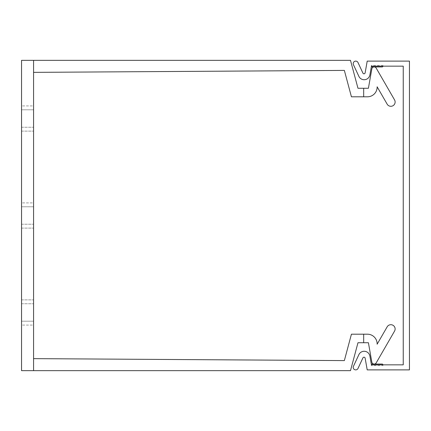 <?xml version="1.0" encoding="UTF-8"?>
<svg xmlns="http://www.w3.org/2000/svg" width="431" height="431" viewBox="0 0 431 431"><rect width="100%" height="100%" fill="white"/><g stroke="black" fill="none" stroke-linecap="round" stroke-linejoin="round"><path stroke-width="0.32" stroke-dasharray="2.15 1.62" d="M394.554 99.895L376.204 68.114L394.554 99.895A4.267 4.267 0 0 1 392.991 105.724A4.267 4.267 0 0 1 387.162 104.162A4.267 4.267 0 0 0 392.991 105.724A4.267 4.267 0 0 0 394.554 99.895A4.267 4.267 0 0 1 392.991 105.724A4.267 4.267 0 0 1 387.162 104.162A4.267 4.267 0 0 0 392.991 105.724A4.267 4.267 0 0 0 394.554 99.895A4.267 4.267 0 0 1 392.991 105.724A4.267 4.267 0 0 1 387.162 104.162A4.267 4.267 0 0 0 392.991 105.724A4.267 4.267 0 0 0 394.554 99.895A4.267 4.267 0 0 1 392.991 105.724A4.267 4.267 0 0 1 387.162 104.162A4.267 4.267 0 0 0 392.991 105.724A4.267 4.267 0 0 0 394.554 99.895A4.267 4.267 0 0 1 392.991 105.724A4.267 4.267 0 0 1 387.162 104.162A4.267 4.267 0 0 0 392.991 105.724A4.267 4.267 0 0 0 394.554 99.895A4.267 4.267 0 0 1 392.991 105.724A4.267 4.267 0 0 1 387.162 104.162A4.267 4.267 0 0 0 392.991 105.724A4.267 4.267 0 0 0 394.554 99.895A4.267 4.267 0 0 1 392.991 105.724A4.267 4.267 0 0 1 387.162 104.162A4.267 4.267 0 0 0 392.991 105.724A4.267 4.267 0 0 0 394.554 99.895A4.267 4.267 0 0 1 392.991 105.724A4.267 4.267 0 0 1 387.162 104.162L377.136 86.798A9.697 9.697 0 0 1 367.444 96.803L351.427 96.803L363.678 96.803L351.427 96.803L363.678 96.803L363.678 88.269L357.972 88.269L350.489 60.34L357.972 88.269L350.489 60.34L357.972 88.269L350.489 60.34L33.575 60.34L350.489 60.34L33.575 60.34L350.489 60.34L33.575 60.34L350.489 60.34L33.575 60.34L350.489 60.34L33.575 60.34L350.489 60.34L33.575 60.34L350.489 60.34L33.575 60.34L350.489 60.34L33.575 60.34L33.575 72.365L33.575 60.34L33.575 72.365L33.575 60.34L33.575 72.365L33.575 60.34L33.575 72.365L33.575 60.34L33.575 72.365L33.575 60.34L33.575 72.365L33.575 60.34L33.575 72.365L33.575 60.34L21.55 60.34L21.55 370.66L33.575 370.66L33.575 358.635L33.575 370.66L33.575 358.635L33.575 370.66L33.575 358.635L33.575 370.66L33.575 358.635L33.575 370.66L33.575 358.635L33.575 370.66L33.575 358.635L33.575 370.66L33.575 358.635L33.575 370.66L350.489 370.66L357.972 342.731L350.489 370.66L357.972 342.731L350.489 370.66L33.575 370.66L350.489 370.66L33.575 370.66L350.489 370.66L33.575 370.66L350.489 370.66L33.575 370.66L350.489 370.66L33.575 370.66L350.489 370.66L33.575 370.66L350.489 370.66L33.575 370.66L350.489 370.66L357.972 342.731L350.489 370.66L357.972 342.731L350.489 370.66L357.972 342.731L350.489 370.66L357.972 342.731L350.489 370.66L357.972 342.731L368.413 342.731L357.972 342.731L368.413 342.731L357.972 342.731L368.413 342.731L357.972 342.731L368.413 342.731L357.972 342.731L368.413 342.731L357.972 342.731L350.489 370.66L357.972 342.731L368.413 342.731L363.678 342.731L368.413 342.731L363.678 342.731L363.678 334.197L363.678 342.731L363.678 334.197L351.427 334.197L363.678 334.197L363.678 342.731L368.413 342.731L371.829 362.11L368.413 342.731M21.55 109.797L21.55 127.253L21.55 109.797L21.55 127.253L21.55 109.797L33.575 109.797L33.575 127.253L33.575 109.797L33.575 127.253L33.575 109.797L21.55 109.797M21.55 105.918L21.55 131.132L21.55 105.918L21.55 131.132L21.55 105.918L33.575 105.918L33.575 131.132L33.575 105.918L33.575 131.132L33.575 105.918L21.55 105.918M21.55 321.203L21.55 303.747L21.55 321.203L21.55 303.747L21.55 321.203L33.575 321.203L33.575 303.747L33.575 321.203L33.575 303.747L33.575 321.203L21.55 321.203M21.55 325.082L21.55 299.868L21.55 325.082L21.55 299.868L21.55 325.082L33.575 325.082L33.575 299.868L33.575 325.082L33.575 299.868L33.575 325.082L21.55 325.082M21.55 206.772L21.55 224.228L21.55 206.772L21.55 224.228L21.55 206.772L33.575 206.772L33.575 224.228L33.575 206.772L33.575 224.228L33.575 206.772L21.55 206.772M21.55 202.893L21.55 228.107L21.55 202.893L21.55 228.107L21.55 202.893L33.575 202.893L33.575 228.107L33.575 202.893L33.575 228.107L33.575 202.893L21.55 202.893M33.575 60.34L33.575 370.66M21.55 303.747L33.575 303.747L21.55 303.747M21.55 299.868L33.575 299.868L21.55 299.868M394.554 331.105L376.204 362.886L394.554 331.105A4.267 4.267 0 0 0 392.991 325.276A4.267 4.267 0 0 0 387.162 326.838A4.267 4.267 0 0 1 392.991 325.276A4.267 4.267 0 0 1 394.554 331.105A4.267 4.267 0 0 0 392.991 325.276A4.267 4.267 0 0 0 387.162 326.838A4.267 4.267 0 0 1 392.991 325.276A4.267 4.267 0 0 1 394.554 331.105A4.267 4.267 0 0 0 392.991 325.276A4.267 4.267 0 0 0 387.162 326.838A4.267 4.267 0 0 1 392.991 325.276A4.267 4.267 0 0 1 394.554 331.105A4.267 4.267 0 0 0 392.991 325.276A4.267 4.267 0 0 0 387.162 326.838A4.267 4.267 0 0 1 392.991 325.276A4.267 4.267 0 0 1 394.554 331.105A4.267 4.267 0 0 0 392.991 325.276A4.267 4.267 0 0 0 387.162 326.838A4.267 4.267 0 0 1 392.991 325.276A4.267 4.267 0 0 1 394.554 331.105A4.267 4.267 0 0 0 392.991 325.276A4.267 4.267 0 0 0 387.162 326.838A4.267 4.267 0 0 1 392.991 325.276A4.267 4.267 0 0 1 394.554 331.105A4.267 4.267 0 0 0 392.991 325.276A4.267 4.267 0 0 0 387.162 326.838A4.267 4.267 0 0 1 392.991 325.276A4.267 4.267 0 0 1 394.554 331.105A4.267 4.267 0 0 0 392.991 325.276A4.267 4.267 0 0 0 387.162 326.838L377.136 344.202A9.697 9.697 0 0 0 367.444 334.197L351.427 334.197L344.353 360.596L351.427 334.197L344.353 360.596L351.427 334.197L344.353 360.596L351.427 334.197L344.353 360.596L351.427 334.197L344.353 360.596L351.427 334.197L344.353 360.596L351.427 334.197L344.353 360.596L33.575 358.635L344.353 360.596L351.427 334.197L344.353 360.596L33.575 358.635M387.162 104.162L377.136 86.798A9.697 9.697 0 0 1 367.444 96.803L351.427 96.803L344.353 70.404L33.575 72.365L344.353 70.404L33.575 72.365L344.353 70.404L351.427 96.803L344.353 70.404L351.427 96.803L344.353 70.404L351.427 96.803L363.678 96.803L363.678 88.269L368.413 88.269L371.829 68.89A2.365 2.365 0 0 1 376.204 68.114A2.365 2.365 0 0 0 371.829 68.89A2.365 2.365 0 0 1 376.204 68.114A2.365 2.365 0 0 0 371.829 68.89A2.365 2.365 0 0 1 376.204 68.114A2.365 2.365 0 0 0 371.829 68.89A2.365 2.365 0 0 1 376.204 68.114A2.365 2.365 0 0 0 371.829 68.89A2.365 2.365 0 0 1 376.204 68.114A2.365 2.365 0 0 0 371.829 68.89A2.365 2.365 0 0 1 376.204 68.114A2.365 2.365 0 0 0 371.829 68.89A2.365 2.365 0 0 1 376.204 68.114A2.365 2.365 0 0 0 371.829 68.89A2.365 2.365 0 0 1 376.204 68.114M357.972 88.269L368.413 88.269L357.972 88.269L368.413 88.269L357.972 88.269L368.413 88.269L357.972 88.269L368.413 88.269L357.972 88.269L368.413 88.269L357.972 88.269L368.413 88.269L357.972 88.269L363.678 88.269L363.678 96.803L363.678 88.269L363.678 96.803L351.427 96.803L363.678 96.803L351.427 96.803L363.678 96.803L351.427 96.803L363.678 96.803L363.678 88.269L357.972 88.269L350.489 60.34L357.972 88.269M377.136 344.202A9.697 9.697 0 0 0 367.444 334.197A9.697 9.697 0 0 1 377.136 344.202A9.697 9.697 0 0 0 367.444 334.197A9.697 9.697 0 0 1 377.136 344.202A9.697 9.697 0 0 0 367.444 334.197A9.697 9.697 0 0 1 377.136 344.202A9.697 9.697 0 0 0 367.444 334.197A9.697 9.697 0 0 1 377.136 344.202A9.697 9.697 0 0 0 367.444 334.197A9.697 9.697 0 0 1 377.136 344.202A9.697 9.697 0 0 0 367.444 334.197A9.697 9.697 0 0 1 377.136 344.202A9.697 9.697 0 0 0 367.444 334.197A9.697 9.697 0 0 1 377.136 344.202L387.162 326.838M376.204 362.886A2.365 2.365 0 0 1 371.829 362.11A2.365 2.365 0 0 0 376.204 362.886A2.365 2.365 0 0 1 371.829 362.11A2.365 2.365 0 0 0 376.204 362.886A2.365 2.365 0 0 1 371.829 362.11A2.365 2.365 0 0 0 376.204 362.886A2.365 2.365 0 0 1 371.829 362.11A2.365 2.365 0 0 0 376.204 362.886A2.365 2.365 0 0 1 371.829 362.11A2.365 2.365 0 0 0 376.204 362.886A2.365 2.365 0 0 1 371.829 362.11A2.365 2.365 0 0 0 376.204 362.886A2.365 2.365 0 0 1 371.829 362.11A2.365 2.365 0 0 0 376.204 362.886A2.365 2.365 0 0 1 371.829 362.11M351.427 334.197L363.678 334.197L351.427 334.197M367.444 334.197L363.678 334.197L367.444 334.197L363.678 334.197L367.444 334.197L363.678 334.197L367.444 334.197L363.678 334.197L363.678 342.731M33.575 72.365L344.353 70.404L33.575 72.365L344.353 70.404L33.575 72.365L344.353 70.404L33.575 72.365L344.353 70.404L33.575 72.365L344.353 70.404L33.575 72.365L344.353 70.404L351.427 96.803L367.444 96.803L351.427 96.803L344.353 70.404L351.427 96.803L344.353 70.404L351.427 96.803L344.353 70.404L351.427 96.803L344.353 70.404L351.427 96.803L367.444 96.803A9.697 9.697 0 0 0 377.136 86.798A9.697 9.697 0 0 1 367.444 96.803A9.697 9.697 0 0 0 377.136 86.798A9.697 9.697 0 0 1 367.444 96.803A9.697 9.697 0 0 0 377.136 86.798A9.697 9.697 0 0 1 367.444 96.803L363.678 96.803L363.678 88.269M368.413 88.269L371.829 68.89M21.55 127.253L33.575 127.253L21.55 127.253M21.55 131.132L33.575 131.132L21.55 131.132M21.55 224.228L33.575 224.228L21.55 224.228M21.55 228.107L33.575 228.107L21.55 228.107M367.207 61.116L365.138 72.839A1.164 1.164 0 0 1 362.934 73.13L358.016 62.57A2.521 2.521 0 0 0 354.665 61.353A2.521 2.521 0 0 0 353.442 64.704L358.888 76.373A5.819 5.819 0 0 0 369.89 74.929L371.436 66.158L403.244 66.158L403.244 364.841L371.436 364.841L369.89 356.071A5.819 5.819 0 0 0 358.888 354.627L353.442 366.296A2.521 2.521 0 0 0 354.665 369.647A2.521 2.521 0 0 0 358.016 368.43L362.934 357.87A1.164 1.164 0 0 1 365.138 358.161L367.207 369.884L409.45 369.884L409.45 61.116L367.207 61.116M371.301 66.934L371.301 65.383L382.938 65.383L382.938 66.158M382.938 364.841L382.938 365.617L371.301 365.617L371.301 364.066"/><path stroke-width="0.65" d="M33.575 358.635L344.353 360.596L351.427 334.197L363.678 334.197L363.678 342.731L357.972 342.731L350.489 370.66L21.55 370.66L21.55 60.34L350.489 60.34L357.972 88.269L363.678 88.269L363.678 96.803L351.427 96.803L344.353 70.404L33.575 72.365M33.575 370.66L33.575 60.34M363.678 342.731L368.413 342.731L371.829 362.11A2.365 2.365 0 0 0 376.204 362.886L394.554 331.105L376.204 362.886M387.162 104.162L377.136 86.798A9.697 9.697 0 0 1 367.444 96.803A9.697 9.697 0 0 0 377.136 86.798A9.697 9.697 0 0 1 367.444 96.803A9.697 9.697 0 0 0 377.136 86.798A9.697 9.697 0 0 1 367.444 96.803A9.697 9.697 0 0 0 377.136 86.798A9.697 9.697 0 0 1 367.444 96.803L363.678 96.803L367.444 96.803A9.697 9.697 0 0 0 377.136 86.798L387.162 104.162A4.267 4.267 0 0 0 392.991 105.724A4.267 4.267 0 0 0 394.554 99.895L376.204 68.114A2.365 2.365 0 0 0 371.829 68.89L368.413 88.269L363.678 88.269M367.444 334.197L363.678 334.197L367.444 334.197A9.697 9.697 0 0 1 377.136 344.202L387.162 326.838A4.267 4.267 0 0 1 392.991 325.276A4.267 4.267 0 0 1 394.554 331.105M394.554 99.895L376.204 68.114M377.136 344.202L387.162 326.838M371.829 68.89L368.413 88.269M368.413 342.731L371.829 362.11M365.138 72.839L367.207 61.116L409.45 61.116L409.45 369.884L367.207 369.884L365.138 358.161A1.164 1.164 0 0 0 362.934 357.87L358.016 368.43A2.521 2.521 0 0 1 354.665 369.647A2.521 2.521 0 0 1 353.442 366.296L358.888 354.627A5.819 5.819 0 0 1 369.89 356.071L371.436 364.841L403.244 364.841L403.244 66.158L371.436 66.158L369.89 74.929A5.819 5.819 0 0 1 358.888 76.373L353.442 64.704A2.521 2.521 0 0 1 354.665 61.353A2.521 2.521 0 0 1 358.016 62.57L362.934 73.13A1.164 1.164 0 0 0 365.138 72.839M382.938 66.158A0.776 0.776 0 0 1 382.162 66.934L371.301 66.934M371.301 364.066L382.162 364.066A0.776 0.776 0 0 1 382.938 364.841"/></g></svg>
